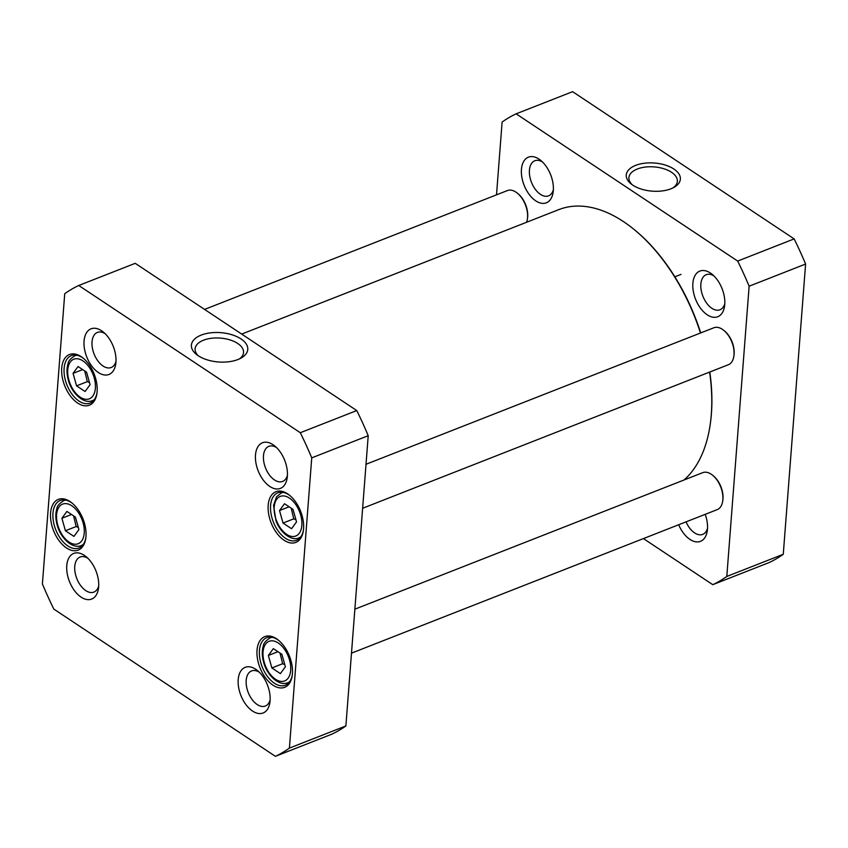 <?xml version="1.0" encoding="UTF-8"?>
<svg xmlns="http://www.w3.org/2000/svg" width="848" height="848" viewBox="0 0 848 848"><rect width="100%" height="100%" fill="white"/><g stroke="black" fill="none" stroke-linecap="round" stroke-linejoin="round"><path stroke-width="1.27" d="M241.691 334.08L558.684 209.668A150.308 87.45 68.6 0 1 633.456 228.96A150.308 87.45 68.6 0 1 700.48 333.02M709.606 372.092A150.308 87.45 68.6 0 1 710.2 424.509A150.308 87.45 68.6 0 1 684.007 480.01M710.2 424.509L710.327 423.608A149.174 86.793 -111.4 0 0 709.797 372.018M700.724 332.925A149.174 86.793 -111.4 0 0 634.166 229.532L633.456 228.96M712.776 584.675L769.253 562.51A255.237 148.495 -111.4 0 0 783.266 554.285L805.6 264.046A255.237 148.495 -111.4 0 0 794.152 238.903L572.601 91.669L516.135 113.833L737.675 261.067A255.237 148.495 68.6 0 1 749.134 286.211L726.8 576.449A255.237 148.495 68.6 0 1 712.776 584.675L643.431 538.586M496.515 194.839L502.111 122.059A255.237 148.495 68.6 0 1 516.135 113.833M710.423 273.035A24.518 14.268 -111.4 0 0 692.922 282.776A24.518 14.268 -111.4 0 0 706.363 314.205A24.518 14.268 -111.4 0 0 724.574 306.139A24.518 14.268 -111.4 0 0 712.055 274.243A24.518 14.268 -111.4 0 0 710.423 273.035M538.989 159.106A24.518 14.268 -111.4 0 0 521.488 168.847A24.518 14.268 -111.4 0 0 534.929 200.276A24.518 14.268 -111.4 0 0 553.14 192.21A24.518 14.268 -111.4 0 0 540.621 160.314A24.518 14.268 -111.4 0 0 538.989 159.106M678.676 524.753A24.518 14.268 -111.4 0 0 695.169 541.702A24.518 14.268 -111.4 0 0 707.296 530.731A24.518 14.268 -111.4 0 0 705.207 514.344M632.354 184.853A24.295 12.635 -175.6 0 1 628.909 177.635A24.295 12.635 -175.6 0 1 654.105 166.897A24.295 12.635 -175.6 0 1 677.351 181.366A24.295 12.635 -175.6 0 1 672.846 187.97M670.948 188.797A27.125 14.109 4.4 0 0 674.107 187.302A27.125 14.109 4.4 0 0 672.39 168.116A27.125 14.109 4.4 0 0 635.841 165.307A27.125 14.109 4.4 0 0 631.209 184.005A27.125 14.109 4.4 0 0 670.948 188.797M737.675 261.067L794.152 238.903M707.529 528.24A18.847 10.971 68.6 0 1 702.716 534.378A18.847 10.971 68.6 0 1 694.597 532.883A18.847 10.971 68.6 0 1 686.043 521.859M724.807 303.648A18.847 10.971 68.6 0 1 719.994 309.785A18.847 10.971 68.6 0 1 711.875 308.29A18.847 10.971 68.6 0 1 701.169 290.037A18.847 10.971 68.6 0 1 706.225 274.688A18.847 10.971 68.6 0 1 713.921 275.907M553.373 189.719A18.847 10.971 68.6 0 1 548.561 195.856A18.847 10.971 68.6 0 1 540.441 194.362A18.847 10.971 68.6 0 1 529.735 176.108A18.847 10.971 68.6 0 1 534.791 160.76A18.847 10.971 68.6 0 1 542.487 161.979M805.6 264.046L749.134 286.211M726.8 576.449L783.266 554.285M526.587 222.271A19.854 11.554 -111.4 0 0 527.414 218.943L527.541 218.031A18.72 10.886 -111.4 0 0 517.99 193.683L517.28 193.111A19.854 11.554 -111.4 0 0 515.955 192.136A19.854 11.554 -111.4 0 0 507.401 190.567L204.569 309.414M527.414 218.943A19.854 11.554 -111.4 0 0 517.28 193.111M362.637 508.27L728.368 364.725A19.854 11.554 -111.4 0 0 733.87 356.139L733.997 355.238A18.72 10.886 -111.4 0 0 724.446 330.89L723.736 330.317A19.854 11.554 -111.4 0 0 722.411 329.342A19.854 11.554 -111.4 0 0 713.857 327.763L366.018 464.28M733.87 356.139A19.854 11.554 -111.4 0 0 723.736 330.317M351.485 653.161L717.217 509.627A19.854 11.554 -111.4 0 0 722.719 501.041L722.856 500.14A18.72 10.886 -111.4 0 0 713.295 475.792L712.585 475.219A19.854 11.554 -111.4 0 0 711.26 474.244A19.854 11.554 -111.4 0 0 702.706 472.665L354.867 609.182M722.719 501.041A19.854 11.554 -111.4 0 0 712.585 475.219M279.511 510.56L284.515 503.733L293.026 509.394L296.535 521.88L291.542 528.707L283.02 523.057L279.511 510.56L289.115 506.797M65.413 530.742L61.904 518.255L66.907 511.429L75.419 517.089L78.928 529.576L73.935 536.402L65.413 530.742L76.15 526.534L78.345 527.477M76.564 385.851L73.055 373.364L78.048 366.527L86.57 372.187L90.079 384.674L85.076 391.511L76.564 385.851L87.302 381.632L89.496 382.586M271.869 667.948L268.36 655.462L273.363 648.635L281.875 654.285L285.384 666.782L280.391 673.609L271.869 667.948L282.607 663.74L284.801 664.684M64.734 293.715A255.237 148.495 68.6 0 1 78.747 285.49L300.298 432.724A255.237 148.495 68.6 0 1 311.746 457.867L289.412 748.106A255.237 148.495 68.6 0 1 275.399 756.331L53.848 609.097A255.237 148.495 68.6 0 1 42.4 583.954L64.734 293.715M66.483 547.946A27.221 15.836 -111.4 0 0 85.765 538.332A27.221 15.836 -111.4 0 0 71.868 502.906A27.221 15.836 -111.4 0 0 50.689 511.821A27.221 15.836 -111.4 0 0 66.483 547.946M284.091 540.25A27.221 15.836 -111.4 0 0 303.372 530.636A27.221 15.836 -111.4 0 0 289.475 495.211A27.221 15.836 -111.4 0 0 268.297 504.125A27.221 15.836 -111.4 0 0 284.091 540.25M81.111 597.13A24.518 14.268 -111.4 0 0 98.474 588.47A24.518 14.268 -111.4 0 0 85.955 556.564A24.518 14.268 -111.4 0 0 66.875 564.588A24.518 14.268 -111.4 0 0 81.111 597.13M269.823 486.466A24.518 14.268 -111.4 0 0 287.196 477.806A24.518 14.268 -111.4 0 0 274.667 445.9A24.518 14.268 -111.4 0 0 255.598 453.924A24.518 14.268 -111.4 0 0 269.823 486.466M252.545 711.059A24.518 14.268 -111.4 0 0 269.908 702.398A24.518 14.268 -111.4 0 0 257.389 670.492A24.518 14.268 -111.4 0 0 238.309 678.517A24.518 14.268 -111.4 0 0 252.545 711.059M98.389 372.537A24.518 14.268 -111.4 0 0 115.752 363.877A24.518 14.268 -111.4 0 0 103.233 331.971A24.518 14.268 -111.4 0 0 84.164 339.995A24.518 14.268 -111.4 0 0 98.389 372.537M272.939 685.152A27.221 15.836 -111.4 0 0 292.221 675.538A27.221 15.836 -111.4 0 0 278.324 640.113A27.221 15.836 -111.4 0 0 257.145 649.027A27.221 15.836 -111.4 0 0 272.939 685.152M77.634 403.044A27.221 15.836 -111.4 0 0 96.916 393.43A27.221 15.836 -111.4 0 0 83.019 358.015A27.221 15.836 -111.4 0 0 61.84 366.919A27.221 15.836 -111.4 0 0 77.634 403.044M291.203 508.175L293.758 518.838L295.952 519.792M293.758 518.838L283.02 523.057M73.596 515.87L76.15 526.534M71.508 514.492L61.904 518.255M84.747 370.979L87.302 381.632M82.659 369.59L73.055 373.364M280.052 653.077L282.607 663.74M277.964 651.688L268.36 655.462M198.199 355.715A24.295 12.635 -175.6 0 1 195.104 348.825A24.295 12.635 -175.6 0 1 203.531 340.196A24.295 12.635 -175.6 0 1 229.882 339.878A24.295 12.635 -175.6 0 1 243.546 352.556A24.295 12.635 -175.6 0 1 239.433 358.884M201.209 335.098A28.26 14.702 4.4 0 0 196.545 354.517A28.26 14.702 4.4 0 0 241.245 357.962A28.26 14.702 4.4 0 0 239.38 337.928A28.26 14.702 4.4 0 0 201.209 335.098M275.399 756.331L331.865 734.167A255.237 148.495 -111.4 0 0 345.889 725.941L368.212 435.702A255.237 148.495 -111.4 0 0 356.764 410.559L135.224 263.325L78.747 285.49M356.764 410.559L300.298 432.724M97.011 392.741A25.525 14.851 68.6 0 1 90.036 403.118A25.525 14.851 68.6 0 1 79.034 401.093A25.525 14.851 68.6 0 1 64.533 376.374A25.525 14.851 68.6 0 1 71.38 355.598A25.525 14.851 68.6 0 1 83.549 358.46M85.86 537.632A25.525 14.851 68.6 0 1 78.885 548.009A25.525 14.851 68.6 0 1 67.882 545.985A25.525 14.851 68.6 0 1 53.382 521.276A25.525 14.851 68.6 0 1 60.229 500.49A25.525 14.851 68.6 0 1 72.409 503.352M292.316 674.838A25.525 14.851 68.6 0 1 285.341 685.216A25.525 14.851 68.6 0 1 274.339 683.191A25.525 14.851 68.6 0 1 259.848 658.483A25.525 14.851 68.6 0 1 266.685 637.696A25.525 14.851 68.6 0 1 278.865 640.558M303.467 529.936A25.525 14.851 68.6 0 1 296.493 540.314A25.525 14.851 68.6 0 1 285.49 538.289A25.525 14.851 68.6 0 1 271 513.581A25.525 14.851 68.6 0 1 277.837 492.794A25.525 14.851 68.6 0 1 290.016 495.667M115.985 361.375A18.847 10.971 68.6 0 1 111.173 367.513A18.847 10.971 68.6 0 1 103.053 366.018A18.847 10.971 68.6 0 1 92.347 347.765A18.847 10.971 68.6 0 1 97.403 332.416A18.847 10.971 68.6 0 1 105.099 333.646M98.707 585.968A18.847 10.971 68.6 0 1 93.895 592.105A18.847 10.971 68.6 0 1 85.775 590.611A18.847 10.971 68.6 0 1 75.069 572.358A18.847 10.971 68.6 0 1 80.125 557.009A18.847 10.971 68.6 0 1 87.821 558.238M270.141 699.897A18.847 10.971 68.6 0 1 265.329 706.034A18.847 10.971 68.6 0 1 257.209 704.54A18.847 10.971 68.6 0 1 246.503 686.286A18.847 10.971 68.6 0 1 251.559 670.938A18.847 10.971 68.6 0 1 259.255 672.167M287.419 475.304A18.847 10.971 68.6 0 1 282.617 481.441A18.847 10.971 68.6 0 1 274.487 479.947A18.847 10.971 68.6 0 1 263.781 461.694A18.847 10.971 68.6 0 1 268.837 446.345A18.847 10.971 68.6 0 1 276.533 447.574M368.212 435.702L311.746 457.867M345.889 725.941L289.412 748.106M276.745 499.207A21.274 12.37 68.6 0 1 300.69 515.118A21.274 12.37 68.6 0 1 286.635 534.335A21.274 12.37 68.6 0 1 276.745 499.207M57.749 525.018A21.274 12.37 68.6 0 1 71.815 505.8A21.274 12.37 68.6 0 1 81.694 540.929A21.274 12.37 68.6 0 1 57.749 525.018M68.9 380.116A21.274 12.37 68.6 0 1 82.956 360.909A21.274 12.37 68.6 0 1 92.845 396.027A21.274 12.37 68.6 0 1 68.9 380.116M264.205 662.224A21.274 12.37 68.6 0 1 278.271 643.007A21.274 12.37 68.6 0 1 288.15 678.135A21.274 12.37 68.6 0 1 264.205 662.224M283.391 492.423A24.104 14.024 -111.4 0 0 281.366 492.942L276.607 496.695L273.565 505.408L276.003 520.905C281.133 534.547 293.122 541.236 298.973 537.823A24.104 14.024 -111.4 0 0 300.807 536.816M65.784 500.119A24.104 14.024 -111.4 0 0 63.759 500.638C59.328 503.511 57.049 506.139 56.911 508.514C55.396 513.347 55.48 518.817 57.166 524.944C60.113 537.187 72.08 549.536 81.366 545.508A24.104 14.024 -111.4 0 0 83.199 544.511M76.935 355.227A24.104 14.024 -111.4 0 0 74.91 355.736C70.479 358.619 68.2 361.237 68.063 363.612C66.547 368.445 66.632 373.926 68.317 380.042C71.264 392.285 83.231 404.634 92.517 400.616A24.104 14.024 -111.4 0 0 94.351 399.609M272.24 637.325A24.104 14.024 -111.4 0 0 270.215 637.834C265.784 640.717 263.505 643.346 263.368 645.72C261.852 650.554 261.937 656.023 263.622 662.15C266.569 674.393 278.536 686.732 287.832 682.714A24.104 14.024 -111.4 0 0 289.666 681.718M680.976 274.402L674.838 276.808M298.973 537.823L300.51 537.219M281.366 492.942L282.903 492.338M81.366 545.508L82.903 544.914M63.759 500.638L65.296 500.034M92.517 400.616L94.054 400.012M74.91 355.736L76.447 355.132M287.832 682.714L289.369 682.11M270.215 637.834L271.752 637.23"/></g></svg>
